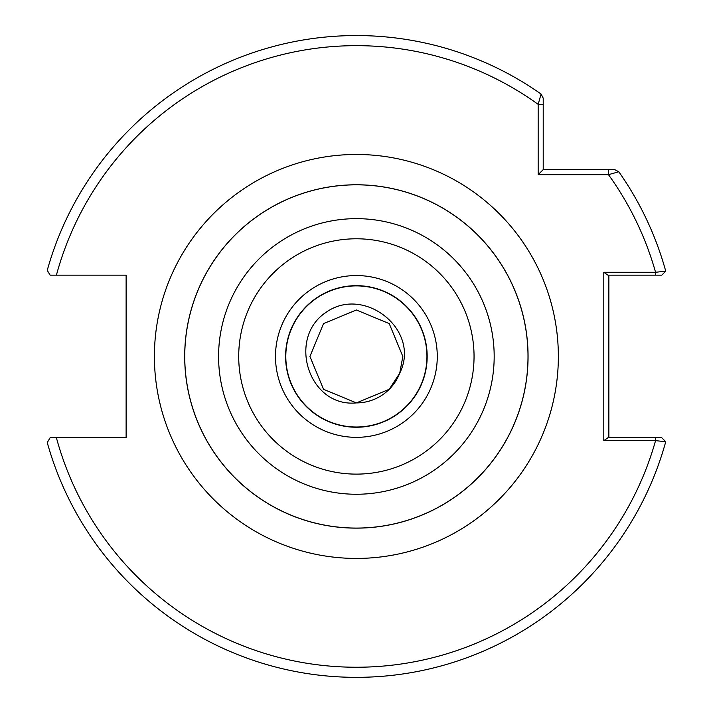 <?xml version="1.0" encoding="UTF-8"?>
<svg xmlns="http://www.w3.org/2000/svg" width="713" height="713" viewBox="0 0 713 713"><rect width="100%" height="100%" fill="white"/><g stroke="black" fill="none" stroke-linecap="round" stroke-linejoin="round"><path stroke-width="1.07" d="M285.583 356.455A70.792 70.792 0 0 0 356.384 427.247A70.792 70.792 0 0 0 427.176 356.455A70.792 70.792 0 0 0 356.384 285.663A70.792 70.792 0 0 0 285.583 356.455A70.792 70.792 0 0 1 356.384 285.663A70.792 70.792 0 0 1 427.176 356.455M285.815 356.455A70.56 70.56 0 0 1 356.384 285.895A70.56 70.56 0 0 1 426.944 356.455A70.56 70.56 0 0 1 356.384 427.016A70.56 70.56 0 0 1 285.815 356.455M528.066 356.455A171.681 171.681 0 0 1 356.384 528.137A171.681 171.681 0 0 1 184.694 356.455A171.681 171.681 0 0 1 356.384 184.774A171.681 171.681 0 0 1 528.066 356.455A171.681 171.681 0 0 0 356.384 184.774A171.681 171.681 0 0 0 184.694 356.455M309.923 356.455L323.533 389.298L356.384 402.907L323.533 389.298L309.923 356.455L323.533 389.298L356.384 402.907L323.533 389.298L309.923 356.455L323.533 323.604L356.384 309.995L389.227 323.604L402.836 356.455L399.743 373.122A46.452 46.452 0 0 1 356.384 402.907L323.533 389.298L309.923 356.455L323.533 323.604L356.384 309.995L389.227 323.604L402.836 356.455L399.743 373.122L389.227 389.298L356.384 402.907L323.533 389.298L309.923 356.455L323.533 323.604L356.384 309.995L389.227 323.604L402.836 356.455L389.227 323.604L356.384 309.995L323.533 323.604L309.923 356.455L323.533 323.604L356.384 309.995L389.227 323.604L402.836 356.455L389.227 323.604L356.384 309.995L323.533 323.604L309.923 356.455L323.533 323.604L356.384 309.995L389.227 323.604L402.836 356.455L389.227 323.604L356.384 309.995L323.533 323.604L309.923 356.455L323.533 323.604L356.384 309.995L389.227 323.604L402.836 356.455L389.227 323.604L356.384 309.995L323.533 323.604L309.923 356.455L323.533 323.604L356.384 309.995L389.227 323.604L402.836 356.455L389.227 323.604L356.384 309.995L323.533 323.604L309.923 356.455L323.533 323.604L356.384 309.995L389.227 323.604L402.836 356.455M356.384 402.907C308.533 407.631 286.84 337.882 326.233 312.232C364.263 285.164 421.24 330.155 399.743 373.122M541.069 94.036A320.895 320.895 0 0 0 47.263 270.316L50.088 275.156L56.407 275.156A310.797 310.797 0 0 1 538.163 104.365L543.217 104.365L543.217 169.623L614.677 169.623L618.804 171.762A320.895 320.895 0 0 1 665.737 271.172A320.895 320.895 0 0 0 618.804 171.762L608.474 174.667L538.163 174.667L538.163 104.365L541.069 94.036L543.217 98.162L543.217 104.365L543.217 98.162L541.069 94.036A320.895 320.895 0 0 0 47.263 270.316L50.088 275.156L126.121 275.156L126.121 437.746L56.407 437.746A310.797 310.797 0 0 0 655.559 440.634L603.804 440.634L603.804 272.277L655.559 272.277L665.737 271.172L661.762 275.156L655.559 275.156L661.762 275.156M636.406 275.156L628.536 275.156M50.088 437.746L56.407 437.746L50.088 437.746L47.263 442.586A320.895 320.895 0 0 0 665.737 441.73L655.559 440.634L655.559 437.746L661.762 437.746L607.939 437.746L603.804 440.634M608.857 275.156L608.857 437.746M608.474 169.623L608.474 174.667A310.797 310.797 0 0 1 655.559 272.277L655.559 275.156L607.939 275.156L603.804 272.277M47.263 442.586A320.895 320.895 0 0 0 665.737 441.73L661.762 437.746M538.163 174.667L543.217 169.623M437.274 356.455A80.89 80.89 0 0 1 356.384 437.345A80.89 80.89 0 0 1 275.485 356.455A80.89 80.89 0 0 1 356.384 275.557A80.89 80.89 0 0 1 437.274 356.455M154.4 356.455A201.984 201.984 0 0 1 356.384 154.471A201.984 201.984 0 0 1 558.359 356.455A201.984 201.984 0 0 1 356.384 558.431A201.984 201.984 0 0 1 154.4 356.455M238.712 356.455A117.663 117.663 0 0 0 356.384 474.118A117.663 117.663 0 0 0 474.047 356.455A117.663 117.663 0 0 0 356.384 238.784A117.663 117.663 0 0 0 238.712 356.455M494.18 356.455A137.805 137.805 0 0 1 356.384 494.252A137.805 137.805 0 0 1 218.579 356.455A137.805 137.805 0 0 1 356.384 218.65A137.805 137.805 0 0 1 494.18 356.455M184.756 356.455A171.619 171.619 0 0 0 356.384 528.075A171.619 171.619 0 0 0 528.003 356.455A171.619 171.619 0 0 0 356.384 184.827A171.619 171.619 0 0 0 184.756 356.455M618.804 171.762A320.895 320.895 0 0 1 665.737 271.172"/></g></svg>
